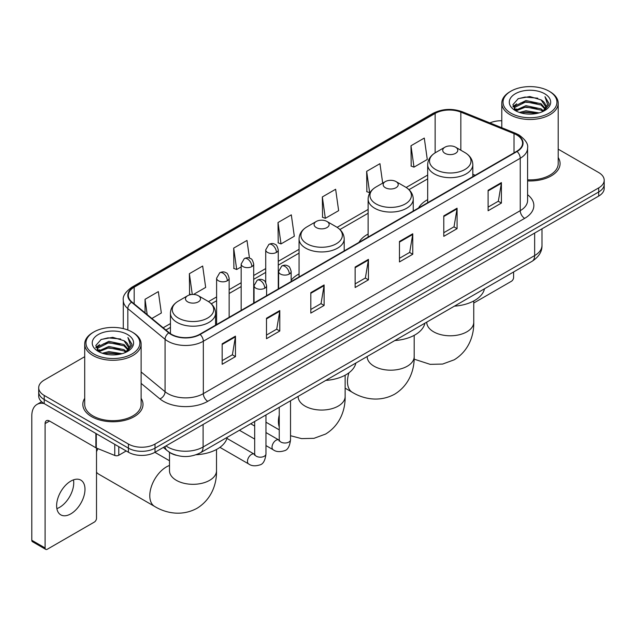 <?xml version="1.0" encoding="UTF-8"?>
<svg xmlns="http://www.w3.org/2000/svg" width="636" height="636" viewBox="0 0 636 636"><rect width="100%" height="100%" fill="white"/><g stroke="black" fill="none" stroke-linecap="round" stroke-linejoin="round"><path stroke-width="0.95" d="M299.063 273.917A33.223 19.183 0 0 0 291.153 280.222M368.117 234.04A33.223 19.183 0 0 0 358.998 242.356M427.686 199.648A33.223 19.183 0 0 0 418.567 207.964M176.188 455.249A18.802 10.86 180 0 1 168.596 451.695M84.707 356.701L44.21 380.082A18.802 10.86 0 0 0 38.701 387.761L38.701 395.95A18.802 10.86 0 0 0 44.21 403.622L128.424 452.244A18.802 10.86 0 0 0 155.017 452.244L598.691 196.087A18.802 10.86 0 0 0 604.2 188.415L604.2 184.321A18.802 10.86 0 0 1 598.691 191.993A18.802 10.86 0 0 0 604.2 184.321L604.2 180.226A18.802 10.86 0 0 0 598.691 172.547L558.201 149.166M38.701 387.761A18.802 10.86 0 0 0 44.21 395.433L128.424 444.055A18.802 10.86 0 0 0 155.017 444.055L155.017 448.149L598.691 191.993L155.017 448.149A18.802 10.86 0 0 1 128.424 448.149A18.802 10.86 0 0 0 155.017 448.149L155.017 452.244M44.21 395.433L44.21 399.527L128.424 448.149L44.21 399.527A18.802 10.86 0 0 1 38.701 391.856A18.802 10.86 0 0 0 44.21 399.527L44.21 403.622M84.707 398.343A30.091 17.371 0 0 0 82.823 404.393A30.091 17.371 0 0 0 91.64 416.675A30.091 17.371 0 0 0 124.425 420.436A30.091 17.371 0 0 0 142.997 404.393A30.091 17.371 0 0 0 141.12 398.343A30.091 17.371 0 0 1 142.997 404.393A30.091 17.371 0 0 1 124.425 420.436A30.091 17.371 0 0 1 91.64 416.675A30.091 17.371 0 0 1 82.823 404.393A30.091 17.371 0 0 1 84.707 398.343M516.694 134.927A20.058 11.583 180 0 1 522.569 143.116A20.058 11.583 180 0 1 516.694 151.304L199.784 334.274A20.058 11.583 180 0 1 169.168 332.731L131.93 302.02A20.058 11.583 180 0 1 128.305 295.382A20.058 11.583 180 0 1 134.18 287.194L435.143 113.431A20.058 11.583 180 0 1 460.838 112.135L514.015 133.632A20.058 11.583 180 0 1 516.694 134.927M517.052 134.729A20.559 11.869 0 0 0 514.301 133.393L461.124 111.896A20.559 11.869 0 0 0 434.793 113.224L133.822 286.987A20.559 11.869 0 0 0 131.525 302.187L168.763 332.89A20.559 11.869 0 0 0 200.141 334.48L517.052 151.511A20.559 11.869 0 0 0 517.052 134.729M222.171 343.822L222.171 364.293L235.463 356.613L235.463 336.142L222.171 343.822M222.171 360.66L232.41 354.745L235.407 336.826A5.016 2.894 -120 0 0 235.463 336.142M232.323 354.801L235.463 356.613M266.492 318.231L266.492 338.702L279.784 331.022L279.784 310.551L266.492 318.231M266.492 335.069L276.732 329.154L279.737 311.235A5.016 2.894 -120 0 0 279.784 310.551M276.644 329.21L279.784 331.022M310.813 292.64L310.813 313.111L324.114 305.439L324.114 284.96L310.813 292.64M310.813 309.478L321.053 303.571L324.058 285.644A5.016 2.894 -120 0 0 324.114 284.96M320.965 303.618L324.114 305.439M488.106 190.283L488.106 210.755L501.407 203.075L501.407 182.604L488.106 190.283M488.106 207.121L498.346 201.207L501.351 183.287A5.016 2.894 -120 0 0 501.407 182.604M498.258 201.262L501.407 203.075M443.785 215.874L443.785 236.346L457.077 228.666L457.077 208.195L443.785 215.874M443.785 232.712L454.025 226.798L457.03 208.87A5.016 2.894 -120 0 0 457.077 208.195M453.937 226.853L457.077 228.666M399.464 241.457L399.464 261.937L412.756 254.257L412.756 233.786L399.464 241.457M399.464 258.303L409.703 252.389L412.7 234.461A5.016 2.894 -120 0 0 412.756 233.786M409.608 252.436L412.756 254.257M355.134 267.048L355.134 287.52L368.435 279.848L368.435 259.377L355.134 267.048M355.134 283.887L365.382 277.98L368.379 260.052A5.016 2.894 -120 0 0 368.435 259.377M365.287 278.027L368.435 279.848M527.586 180.91A30.091 17.371 0 0 0 560.077 163.595A30.091 17.371 0 0 0 558.201 157.545A30.091 17.371 0 0 1 560.077 163.595A30.091 17.371 0 0 1 527.586 180.91M155.017 444.055L598.691 187.898A18.802 10.86 0 0 0 604.2 180.226M501.788 120.753A18.802 10.86 0 0 0 489.903 122.923M193.487 294.444L205.667 287.416L202.669 266.031L189.369 273.703L189.584 294.055M151.877 318.469L161.345 313.007L158.34 291.614L145.048 299.294L145.048 312.833M322.341 196.937L325.338 218.323L338.638 210.651L335.633 189.258L322.341 196.937L322.555 217.281M382.689 183.128L379.954 163.667L366.662 171.346L366.877 191.69M410.983 145.755L413.988 167.149L427.281 159.469L424.284 138.076L410.983 145.755L411.198 166.107M249.471 258.105L246.991 240.44L233.69 248.112L233.905 268.464M278.012 222.528L281.017 243.914L294.317 236.234L291.312 214.849L278.012 222.528L278.226 242.873M281.017 243.914L278.012 242.793M325.338 218.323L322.341 217.202M366.662 171.346L369.659 192.732L370.057 192.509M369.659 192.732L366.662 191.611M413.988 167.149L410.983 166.02M233.69 248.112L236.695 269.505L241.163 266.921M236.695 269.505L233.69 268.384M191.023 294.595L189.369 293.975M189.369 273.703L192.279 294.46M145.048 299.294L147.194 314.605M473.756 303.022L511.376 281.303A3.132 1.813 120 0 0 513.594 277.471L513.594 271.985M510.931 113.176A26.951 15.558 0 0 0 549.051 113.176A26.951 15.558 0 0 0 549.051 91.171L549.933 91.687A28.207 16.282 0 0 1 558.201 103.199A28.207 16.282 0 0 1 540.783 118.248A28.207 16.282 0 0 1 510.048 114.711A28.207 16.282 0 0 1 501.788 103.199A28.207 16.282 0 0 1 510.048 91.687L510.931 91.171A26.951 15.558 0 0 0 510.931 113.176M527.586 179.821A28.207 16.282 0 0 0 558.201 163.595L558.201 103.199M519.429 112.445L525.932 110.775L539.121 112.89M521.297 113.009L525.932 112.055L537.197 113.367L525.058 112.405L521.425 113.049M515.375 110.354L525.932 105.663L541.069 108.851L543.51 110.871M516.027 110.887L525.932 106.935L541.069 110.131L542.834 111.483M514.508 109.479L514.858 106.085L525.932 100.544L541.069 103.74L545.219 108.438M514.365 108.859L514.858 107.365L525.932 101.824L541.069 105.02L544.917 109.05M542.675 111.61A15.669 9.047 0 0 0 545.664 106.291A15.669 9.047 0 0 0 541.069 99.9L545.656 106.602M544.615 93.731A20.686 11.941 0 0 0 515.406 93.707A20.686 11.941 0 0 0 515.271 110.569A20.686 11.941 0 0 0 515.367 110.616A20.686 11.941 0 0 0 544.71 110.569A20.686 11.941 0 0 0 544.615 93.731M541.069 99.9L529.812 96.537L518.245 98.667L512.878 104.725L516.432 111.189M543.955 110.982L548.955 104.646L549.051 103.509L544.988 96.712L547.548 104.328L542.834 111.539M549.933 91.687L549.051 91.171A26.951 15.558 0 0 0 510.931 91.171M544.988 96.712L549.051 103.763M517.974 98.803L525.058 97.054L537.754 98.19M513.085 107.031L515.399 105.218M520.487 103.056L525.058 102.165L537.301 103.175M520.487 108.176L525.058 107.285L537.301 108.295M512.95 106.53L516.742 103.835M514.969 109.972L516.742 108.955M444.938 153.332A7.521 4.341 0 0 0 455.575 153.332A7.521 4.341 0 0 0 455.575 147.186L464.916 152.576A20.734 11.965 0 0 1 464.916 169.502A20.734 11.965 0 0 1 435.596 169.502A20.734 11.965 0 0 1 435.596 152.576C430.493 155.613 427.853 159.636 427.686 164.66A22.562 13.03 0 0 0 434.301 173.874A22.562 13.03 0 0 0 458.89 176.697A22.562 13.03 0 0 0 472.818 164.66C472.651 159.636 470.02 155.613 464.916 152.576L455.575 147.186A7.521 4.341 0 0 0 444.938 147.186A7.521 4.341 0 0 0 444.938 153.332M454.398 306.155A34.479 19.907 0 0 0 484.481 288.792M385.368 187.723A7.521 4.341 0 0 0 396.005 187.723A7.521 4.341 0 0 0 396.005 181.578L405.339 186.976A20.734 11.965 0 0 1 405.339 203.902A20.734 11.965 0 0 1 376.027 203.902A20.734 11.965 0 0 1 376.027 186.976C370.923 190.005 368.284 194.036 368.117 199.052A22.562 13.03 0 0 0 374.731 208.266A22.562 13.03 0 0 0 399.321 211.088A22.562 13.03 0 0 0 413.249 199.052C413.082 194.036 410.451 190.005 405.339 186.976L396.005 181.578A7.521 4.341 0 0 0 385.368 181.578A7.521 4.341 0 0 0 385.368 187.723M394.829 340.546A34.479 19.907 0 0 0 424.912 323.183M316.307 227.593A7.521 4.341 0 0 0 326.944 227.593A7.521 4.341 0 0 0 326.944 221.447L336.285 226.837A20.734 11.965 0 0 0 336.285 226.837A20.734 11.965 0 0 1 336.285 243.771A20.734 11.965 0 0 1 306.973 243.763A20.734 11.965 0 0 1 306.973 226.845C301.861 229.874 299.23 233.897 299.063 238.921A22.562 13.03 0 0 0 305.67 248.135A22.562 13.03 0 0 0 330.267 250.958A22.562 13.03 0 0 0 344.195 238.921C344.028 233.897 341.389 229.874 336.285 226.845L326.944 221.447A7.521 4.341 0 0 0 316.307 221.447A7.521 4.341 0 0 0 316.307 227.593M325.775 380.415A34.479 19.907 0 0 0 355.858 363.053M97.944 448.65A23.508 13.571 120 0 0 96.513 451.719M96.513 472.222A23.508 13.571 120 0 0 98.811 474.218L154.659 506.455A23.508 13.571 -60 0 1 151.05 487.621A23.508 13.571 -60 0 1 166.409 466.911A23.508 13.571 -60 0 1 169.494 465.457M187.684 301.854A7.521 4.341 0 0 0 198.321 301.854A7.521 4.341 0 0 0 198.321 295.708L207.662 301.106A20.734 11.965 0 0 1 207.662 318.032A20.734 11.965 0 0 1 178.342 318.032A20.734 11.965 0 0 1 178.342 301.106C173.238 304.135 170.607 308.166 170.44 313.182A22.562 13.03 0 0 0 177.047 322.396A22.562 13.03 0 0 0 201.636 325.219A22.562 13.03 0 0 0 215.572 313.182C215.405 308.166 212.766 304.135 207.662 301.106L198.321 295.708A7.521 4.341 0 0 0 187.684 295.708A7.521 4.341 0 0 0 187.684 301.854M196.142 454.74A34.479 19.907 0 0 0 227.227 437.314M73.482 479.862A20.058 11.583 -60 0 1 59.553 507.369A20.058 11.583 -60 0 1 56.874 508.625M70.803 513.864A20.058 11.583 120 0 0 83.904 496.191A20.058 11.583 120 0 0 80.836 480.116A20.058 11.583 120 0 0 70.803 481.11A20.058 11.583 120 0 0 57.701 498.783A20.058 11.583 120 0 0 60.778 514.858A20.058 11.583 120 0 0 70.803 513.864M118.781 446.679L118.781 455.249L126.206 450.964M43.995 403.502A25.074 14.477 -120 0 0 36.991 404.432A25.074 14.477 -120 0 0 31.8 415.904L31.8 540.274L45.1 547.954L45.1 423.584A6.265 3.617 60 0 1 46.396 420.714A6.265 3.617 60 0 1 49.529 421.024L95.877 447.784L95.877 433.45M45.1 547.954A3.132 1.813 120 0 0 45.744 549.385L32.452 541.705A3.132 1.813 -60 0 1 31.8 540.274M45.744 549.385A3.132 1.813 120 0 0 47.31 549.234L94.295 522.108A3.132 1.813 120 0 0 96.513 518.268L96.513 448.07M118.781 455.249A3.132 1.813 180 0 1 114.766 455.456L96.29 447.983A3.132 1.813 180 0 1 95.877 447.784M93.85 353.982A26.951 15.558 0 0 0 131.97 353.982A26.951 15.558 0 0 0 131.97 331.968L132.86 332.485A28.207 16.282 0 0 1 141.12 343.997A28.207 16.282 0 0 1 123.702 359.046A28.207 16.282 0 0 1 92.967 355.516A28.207 16.282 0 0 1 84.707 343.997A28.207 16.282 0 0 1 92.967 332.485L93.85 331.968A26.951 15.558 0 0 0 93.85 353.982M84.707 343.997L84.707 404.393A28.207 16.282 0 0 0 92.967 415.904A28.207 16.282 0 0 0 123.702 419.434A28.207 16.282 0 0 0 141.12 404.393L141.12 343.997M102.348 353.242L108.859 351.581L122.04 353.688M104.217 353.807L108.859 352.853L120.117 354.173M98.294 351.151L108.859 346.461L123.988 349.657L126.429 351.676M98.946 351.684L108.859 347.741L123.988 350.937L125.753 352.28M97.427 350.285L97.777 346.882L108.859 341.341L123.988 344.537L128.138 349.236M97.292 349.657L97.777 348.162L108.859 342.621L123.988 345.817L127.836 349.848M125.594 352.408A15.669 9.047 0 0 0 128.583 347.097A15.669 9.047 0 0 0 123.988 340.697L128.575 347.407M127.534 334.528A20.686 11.941 0 0 0 98.334 334.504A20.686 11.941 0 0 0 98.198 351.366A20.686 11.941 0 0 0 98.286 351.422A20.686 11.941 0 0 0 127.629 351.366A20.686 11.941 0 0 0 127.534 334.528M123.988 340.697L112.731 337.334L101.164 339.465L95.797 345.523L99.359 351.986M126.874 351.788L131.875 345.443L131.97 344.307L127.908 337.509L130.467 345.125L125.753 352.336M132.86 332.485L131.97 331.968A26.951 15.558 0 0 0 93.85 331.968M127.908 337.509L131.97 344.561M100.893 339.6L107.977 337.851L120.673 338.988M96.004 347.836L98.318 346.016M103.406 343.853L107.977 342.971L120.22 343.973M103.406 348.973L107.977 348.083L120.22 349.092M104.344 353.847L107.977 353.203L120.101 354.173M95.869 347.328L99.661 344.632M97.888 350.77L99.661 349.752M165.964 445.923A25.074 14.477 0 0 0 167.65 446.997A25.074 14.477 0 0 0 203.107 446.997L534.645 255.585A25.074 14.477 0 0 0 541.991 245.353C542.174 251.57 538.859 256.896 532.046 261.324L200.515 452.737A12.537 7.234 60 0 0 203.107 446.997L203.107 424.482M534.645 233.07L534.645 255.585A12.537 7.234 60 0 1 532.046 261.324M164.947 446.512A12.537 8.387 129.5 0 0 167.133 450.59L163.325 447.45M598.691 196.087L598.691 187.898M128.424 452.244L128.424 444.055M527.586 194.703A31.339 18.094 180 0 1 524.676 218.355L207.765 401.316A6.265 3.617 60 0 1 203.329 393.644L520.24 210.675A25.074 14.477 0 0 0 527.586 200.443L527.586 148.029A25.074 14.477 180 0 1 520.24 158.269A6.265 3.617 -120 0 0 517.052 151.511M207.765 401.316A31.339 18.094 180 0 1 163.436 401.316A31.339 18.094 180 0 1 159.93 398.907L141.12 383.397M168.763 332.89A6.265 4.19 129.5 0 0 165.066 339.298L165.066 391.712A25.074 14.477 0 0 0 167.872 393.644A25.074 14.477 0 0 0 203.329 393.644L203.329 341.238A25.074 14.477 180 0 1 165.066 339.298L127.828 308.595A25.074 14.477 180 0 1 123.289 300.295L123.289 328.613M527.586 148.029C528.421 144.118 525.543 139.745 518.944 134.927L515.645 133.329A6.265 2.934 112 0 0 514.301 133.393M515.645 133.329L462.467 111.825C452.085 108.152 442.227 108.684 432.901 113.431A6.265 3.617 60 0 1 434.793 113.224M133.822 286.987A6.265 3.617 -120 0 0 131.93 287.186C125.427 291.868 122.541 296.233 123.289 300.295M131.525 302.187A6.265 4.19 129.5 0 0 127.828 308.595L127.828 330.012M462.467 111.825A6.265 2.934 112 0 0 461.124 111.896M200.141 334.48A6.265 3.617 60 0 1 203.329 341.238L520.24 158.269L520.24 210.675A6.265 3.617 60 0 0 524.676 218.355M141.12 371.965L165.066 391.712A6.265 4.19 -50.5 0 1 159.93 398.907M134.18 287.194L134.18 303.881M514.015 133.632L514.015 152.855M460.838 112.135L460.838 150.223M475.203 175.266L472.818 174.304M435.143 113.431L435.143 152.847M427.686 175.059L406.173 187.477M368.117 209.451L337.12 227.346M299.063 249.32L278.258 261.332M265.721 268.575L253.7 275.507M241.163 282.75L229.143 289.69M216.606 296.925L208.497 301.607M170.44 323.581L163.166 327.779M355.134 267.7L368.379 260.052M399.464 242.109L412.7 234.461M443.785 216.518L457.03 208.87M488.106 190.927L501.351 183.287M310.813 293.291L324.058 285.644M266.492 318.882L279.737 311.235M222.171 344.466L235.407 336.826M473.756 300.955L473.756 322.221A23.508 13.571 180 0 1 466.872 331.817A23.508 13.571 180 0 1 433.633 331.817A23.508 13.571 180 0 1 426.748 322.221L426.804 323.144M414.187 335.347L414.187 356.613A23.508 13.571 180 0 1 407.302 366.209A23.508 13.571 180 0 1 374.063 366.209A23.508 13.571 180 0 1 367.179 356.613L367.234 357.535M414.187 356.613C414.505 368.419 410.125 384.716 394.646 394.193C378.714 402.85 362.401 398.502 352.336 392.325A23.508 13.571 -60 0 1 348.949 372.799M345.133 375.216L345.133 396.482A23.508 13.571 180 0 1 338.249 406.078A23.508 13.571 180 0 1 305.01 406.078A23.508 13.571 180 0 1 298.125 396.482L298.181 397.405M279.244 426.947A23.508 13.571 -60 0 1 279.244 414.966M216.51 449.477L216.51 470.743A23.508 13.571 180 0 1 209.626 480.339A23.508 13.571 180 0 1 176.379 480.339A23.508 13.571 180 0 1 169.494 470.743L169.55 471.666M289.316 274.036A6.265 3.617 0 0 0 291.153 271.477C290.159 267.851 289.165 266.079 288.18 266.142C286.359 264.862 284.22 264.83 281.748 266.047A6.265 3.617 60 0 1 284.888 266.357A6.265 3.617 -120 0 1 289.316 274.036A6.265 3.617 0 0 1 280.452 274.036A6.265 3.617 0 0 1 278.616 271.477L281.748 266.047M265.967 445.59L273.202 449.763A5.644 3.26 -60 0 1 272.335 445.24A5.644 3.26 -60 0 1 276.024 440.271A5.644 3.26 -60 0 1 276.27 440.136A5.644 3.26 -60 0 1 278.838 439.993L265.967 432.56M279.57 440.557L279.061 440.979L279.244 439.754A5.644 3.26 -0 0 0 280.897 442.06A5.644 3.26 -0 0 0 288.617 442.203A5.644 3.26 -0 0 0 290.525 439.754C289.754 446.305 287.726 449.97 284.443 450.733C279.729 452.172 275.976 451.846 273.202 449.763M264.759 288.211A6.265 3.617 0 0 0 266.595 285.651C265.602 282.026 264.616 280.253 263.622 280.317C261.809 279.045 259.663 279.013 257.198 280.222A6.265 3.617 60 0 1 260.331 280.54A6.265 3.617 -120 0 1 264.759 288.211A6.265 3.617 0 0 1 255.895 288.211A6.265 3.617 0 0 1 254.058 285.651L257.198 280.222M219.921 447.354L248.644 463.938A5.644 3.26 -60 0 1 247.778 459.415A5.644 3.26 -60 0 1 251.466 454.446A5.644 3.26 -60 0 1 251.713 454.311A5.644 3.26 -60 0 1 254.289 454.168L226.949 438.387M255.012 454.732L254.511 455.153L254.686 453.937A5.644 3.26 -0 0 0 256.34 456.235A5.644 3.26 -0 0 0 264.059 456.378A5.644 3.26 -0 0 0 265.967 453.937C265.196 460.488 263.169 464.145 259.885 464.908C255.171 466.347 251.427 466.021 248.644 463.938M276.421 252.413A6.265 3.617 0 0 0 278.258 249.853C277.264 246.227 276.27 244.455 275.277 244.518C273.464 243.238 271.326 243.206 268.853 244.423A6.265 3.617 60 0 1 271.985 244.733A6.265 3.617 -120 0 1 276.421 252.413A6.265 3.617 0 0 1 267.557 252.413A6.265 3.617 0 0 1 265.721 249.853L268.853 244.423M251.864 266.587A6.265 3.617 0 0 0 253.7 264.027C252.707 260.41 251.713 258.629 250.727 258.701C248.907 257.421 246.768 257.389 244.296 258.606A6.265 3.617 60 0 1 247.428 258.916A6.265 3.617 -120 0 1 251.864 266.587A6.265 3.617 0 0 1 243 266.587A6.265 3.617 0 0 1 241.163 264.027L244.296 258.606M227.306 280.77A6.265 3.617 0 0 0 229.143 278.21C228.149 274.585 227.163 272.804 226.17 272.876C224.357 271.596 222.21 271.564 219.746 272.78A6.265 3.617 60 0 1 222.878 273.09A6.265 3.617 -120 0 1 227.306 280.77A6.265 3.617 0 0 1 218.442 280.77A6.265 3.617 0 0 1 216.606 278.21L219.746 272.78M45.1 423.584L49.529 421.024M96.29 433.696L96.29 447.983M114.766 455.456L114.766 444.357M200.515 452.737C190.426 457.809 180.338 457.809 170.249 452.737L167.133 450.59M541.991 245.353L541.991 228.825M432.901 113.431L131.93 287.186M427.686 178.875L408.98 189.671M368.117 213.267L339.926 229.54M299.063 253.136L278.258 265.148M265.721 272.391L253.7 279.323M241.163 286.566L229.143 293.506M216.606 300.741L211.303 303.801M170.44 327.397L165.893 330.02M514.317 109.265L514.317 108.223M501.788 127.725L501.788 103.199M473.756 322.221C474.074 334.027 469.694 350.325 454.215 359.801L442.584 364.07L430.167 364.349L414.131 359.157M472.818 176.641L472.818 164.66M427.686 202.693L427.686 164.66M444.938 147.186L435.596 152.576M352.336 392.325L345.133 388.167M413.249 211.033L413.249 199.052M368.117 237.085L368.117 199.052M385.368 181.578L376.027 186.976M345.133 396.482C345.451 408.288 341.063 424.586 325.592 434.062L313.953 438.331L301.536 438.609L290.525 435.716M279.244 429.864L265.967 422.201M344.195 250.902L344.195 238.921M299.063 276.954L299.063 238.921M316.307 221.447L306.973 226.845M216.51 470.743C216.828 482.549 212.44 498.847 196.969 508.323C181.029 516.981 164.724 512.632 154.659 506.455M215.572 325.163L215.572 313.182M170.44 333.669L170.44 313.182M187.684 295.708L178.342 301.106M169.494 460.742L154.898 452.315M169.494 452.355L169.494 470.743M290.525 400.767L290.525 439.754M291.153 281.525L291.153 271.477M254.686 439.071L239.43 430.27M279.244 407.279L279.244 439.754M278.616 288.76L278.616 271.477M254.686 426.048L250.719 423.751M265.967 414.942L265.967 453.937M266.595 295.7L266.595 285.651M254.686 421.461L254.686 453.937M254.058 302.935L254.058 285.651M278.258 288.967L278.258 249.853M265.721 282.456L265.721 249.853M253.7 303.149L253.7 264.027M241.163 310.384L241.163 264.027M229.143 317.324L229.143 278.21M216.606 324.559L216.606 278.21M36.991 404.432L41.618 401.753M97.244 350.062L97.244 349.021"/></g></svg>
